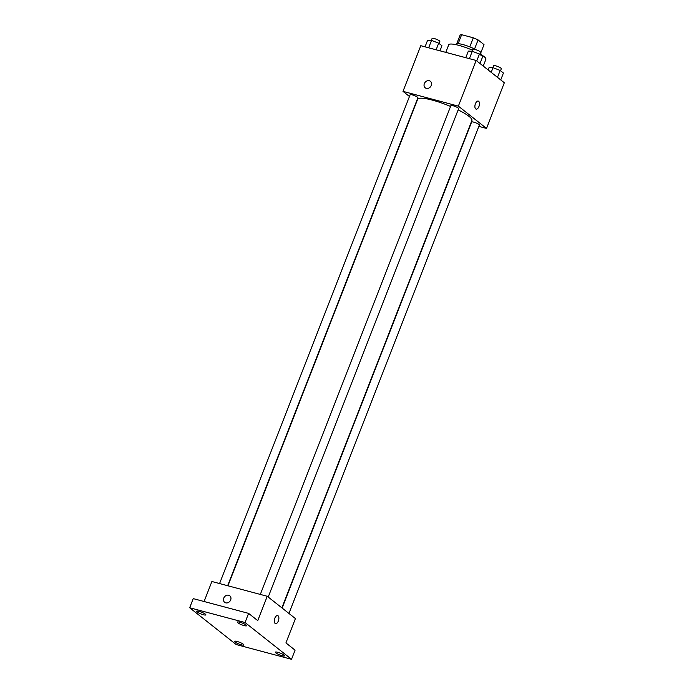<?xml version="1.0" encoding="UTF-8"?>
<svg xmlns="http://www.w3.org/2000/svg" width="694" height="694" viewBox="0 0 694 694"><rect width="100%" height="100%" fill="white"/><g stroke="black" fill="none" stroke-linecap="round" stroke-linejoin="round"><path stroke-width="1.04" d="M458.153 43.679L461.649 34.7A12.874 2.386 -158.7 0 0 460.096 35.134L456.73 43.757M461.649 34.7L473.299 37.806A12.874 2.386 -158.7 0 1 478.088 39.931L484.013 44.624L480.708 53.1M474.557 48.979L478.088 39.931M480.421 52.744A13.299 2.464 21.3 0 1 480.881 53.837L480.699 54.323M455.915 44.659L456.097 44.182A13.299 2.464 21.3 0 1 463.384 44.694A13.299 2.464 21.3 0 1 476.023 49.734M469.769 46.871L473.299 37.806M483.25 66.086L485.895 59.302A19.953 3.687 -158.7 0 0 479.97 53.898M472.493 50.202A19.953 3.687 -158.7 0 0 448.714 44.806L445.774 52.362M409.46 96.492L402.988 91.365L420.79 45.7L476.153 60.465L504.321 82.76L486.52 128.425L478.843 126.377M402.988 91.365L458.352 106.13L476.153 60.465M458.352 106.13L486.52 128.425M478.253 101.081A4.155 2.108 -75.1 0 1 478.938 106.494A4.155 2.108 -75.1 0 1 476.11 109.114A4.155 2.108 -75.1 0 1 475.147 104.56A4.155 2.108 -75.1 0 1 478.253 101.09A4.155 2.108 -75.1 0 1 478.947 106.494A4.155 2.108 -75.1 0 1 476.11 109.114M281.877 607.849L471.894 120.478A29.131 5.387 -158.7 0 0 458.144 109.886M450.571 106.442A29.131 5.387 -158.7 0 0 417.615 99.32L227.944 585.797M227.641 585.71L417.883 97.767A4.155 0.772 -158.7 0 0 414.292 95.546A4.155 0.772 -158.7 0 0 410.137 94.748L219.564 583.559M268.214 597.04L458.63 108.637A4.155 0.772 -158.7 0 0 455.038 106.408A4.155 0.772 -158.7 0 0 450.892 105.618L260.311 594.428M288.947 613.444L479.363 125.041A4.155 0.772 -158.7 0 0 475.772 122.821A4.155 0.772 -158.7 0 0 471.625 122.023L282.128 608.048M425.222 87.8A4.155 3.496 128.4 0 1 424.65 82.976A4.155 3.496 128.4 0 1 429.291 80.738A4.155 3.496 128.4 0 1 430.384 81.285A4.155 3.496 128.4 0 1 430.549 86.715A4.155 3.496 128.4 0 1 425.222 87.8A4.155 3.496 128.4 0 1 424.65 82.976A4.155 3.496 128.4 0 1 429.282 80.738A4.155 3.496 128.4 0 1 430.384 81.285M267.251 596.276L295.418 618.571L285.928 642.922L295.08 650.165L291.523 659.3L236.16 644.535L189.679 607.753L193.236 598.618L248.599 613.383L257.752 620.627L267.251 596.276L211.887 581.511L204.088 601.516M189.679 607.753L245.043 622.518L248.599 613.383M245.043 622.518L291.523 659.3M277.661 615.578A4.155 2.108 -75.1 0 1 278.346 620.991A4.155 2.108 -75.1 0 1 275.518 623.611A4.155 2.108 -75.1 0 1 274.546 619.057A4.155 2.108 -75.1 0 1 277.661 615.587A4.155 2.108 -75.1 0 1 278.346 620.991A4.155 2.108 -75.1 0 1 275.518 623.611M224.63 602.297A4.155 3.496 128.4 0 1 224.058 597.473A4.155 3.496 128.4 0 1 228.69 595.235A4.155 3.496 128.4 0 1 229.783 595.782A4.155 3.496 128.4 0 1 229.948 601.212A4.155 3.496 128.4 0 1 224.63 602.297A4.155 3.496 128.4 0 1 224.058 597.473A4.155 3.496 128.4 0 1 228.69 595.235A4.155 3.496 128.4 0 1 229.792 595.782M205.363 614.155A4.988 0.92 21.3 0 1 205.858 614.858A4.988 0.92 21.3 0 1 202.136 614.364A4.988 0.92 21.3 0 1 197.061 611.943A4.988 0.92 21.3 0 1 196.567 611.232A4.988 0.92 21.3 0 1 200.288 611.735A4.988 0.92 21.3 0 1 205.363 614.155M243.394 644.249A4.988 0.92 21.3 0 1 243.889 644.952A4.988 0.92 21.3 0 1 240.159 644.457A4.988 0.92 21.3 0 1 235.084 642.037A4.988 0.92 21.3 0 1 234.589 641.325A4.988 0.92 21.3 0 1 238.32 641.829A4.988 0.92 21.3 0 1 243.394 644.249M284.141 655.119A4.988 0.92 21.3 0 1 284.635 655.821A4.988 0.92 21.3 0 1 280.914 655.318A4.988 0.92 21.3 0 1 275.839 652.898A4.988 0.92 21.3 0 1 275.344 652.195A4.988 0.92 21.3 0 1 279.066 652.69A4.988 0.92 21.3 0 1 284.141 655.119M246.11 625.016A4.988 0.92 21.3 0 1 246.604 625.728A4.988 0.92 21.3 0 1 242.883 625.225A4.988 0.92 21.3 0 1 237.808 622.804A4.988 0.92 21.3 0 1 237.313 622.102A4.988 0.92 21.3 0 1 241.035 622.596A4.988 0.92 21.3 0 1 246.11 625.016M425.04 46.836L427.625 40.217L431.529 40.408L438.695 43.175L441.948 45.743L439.97 50.818M428.649 47.799L431.529 40.408M436.118 49.786L438.695 43.175M439.059 43.462L439.84 41.449A4.155 0.772 -158.7 0 0 436.248 39.22A4.155 0.772 -158.7 0 0 432.102 38.43L431.33 40.399M488.142 69.955L489.105 67.492L493.009 67.682L500.174 70.45L503.428 73.017L500.738 79.923M491.187 72.367L493.009 67.682M497.485 77.346L500.174 70.45M500.539 70.736L501.328 68.723A4.155 0.772 -158.7 0 0 497.728 66.494A4.155 0.772 -158.7 0 0 493.581 65.704L492.809 67.674M465.787 57.706L468.372 51.087L472.276 51.278L479.441 54.037L482.694 56.613L480.005 63.518M469.396 58.669L472.276 51.278M476.752 60.942L479.441 54.037M479.806 54.332L480.586 52.319A4.155 0.772 -158.7 0 0 476.995 50.089A4.155 0.772 -158.7 0 0 472.848 49.3L472.076 51.269"/></g></svg>

